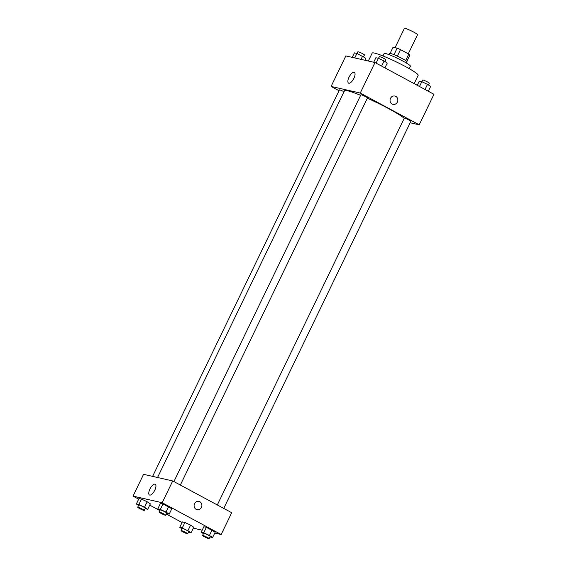 <?xml version="1.0" encoding="UTF-8"?>
<svg xmlns="http://www.w3.org/2000/svg" width="567" height="567" viewBox="0 0 567 567"><rect width="100%" height="100%" fill="white"/><g stroke="black" fill="none" stroke-linecap="round" stroke-linejoin="round"><path stroke-width="0.85" d="M408.297 53.822L417.539 34.7A7.3 0.737 -154.2 0 0 411.288 30.866A7.3 0.737 -154.2 0 0 404.399 28.35L395.05 47.685M390.089 53.369L393.051 47.231L397.148 48.16A9.419 0.95 -154.2 0 1 400.508 49.627L408.786 54.085A9.419 0.95 -154.2 0 1 409.92 55.042L406.822 61.463M388.99 54.638L389.564 53.44A9.731 0.978 25.8 0 1 398.757 56.792A9.731 0.978 25.8 0 1 407.092 61.909L406.511 63.107M394.001 54.666L397.148 48.16M405.646 60.57L408.786 54.085M397.361 56.133L400.508 49.627M382.945 55.963L384.135 53.504A14.6 1.467 25.8 0 1 397.914 58.536A14.6 1.467 25.8 0 1 410.416 66.211L409.232 68.664M368.337 61.023L372.172 53.1A25.543 2.573 25.8 0 1 396.29 61.895A25.543 2.573 25.8 0 1 418.17 75.333L414.158 83.625M339.045 90.72L331.085 86.432L345.835 55.92L375 62.533L433.968 94.299L419.219 124.811L410.182 122.763M390.507 98.353A4.26 3.884 -77.2 0 1 394.887 96.057A4.26 3.884 -77.2 0 1 397.736 101.068A4.26 3.884 -77.2 0 1 393.009 104.363A4.26 3.884 -77.2 0 1 390.507 98.353M331.085 86.432L360.251 93.045L375 62.533M360.251 93.045L419.219 124.811M393.002 104.363A4.26 3.884 102.8 0 0 397.736 101.068A4.26 3.884 102.8 0 0 394.887 96.057M354.106 72.285A6.102 2.424 118.3 0 1 354.354 72.378A6.102 2.424 118.3 0 1 353.595 78.898A6.102 2.424 118.3 0 1 348.563 83.122A6.102 2.424 118.3 0 1 349.173 76.899A6.102 2.424 118.3 0 1 354.106 72.285M344.027 91.748A3.65 0.369 -154.2 0 0 339.435 89.905L152.608 476.379M223.745 508.422L410.869 121.331A3.65 0.369 -154.2 0 0 407.744 119.41A3.65 0.369 -154.2 0 0 404.299 118.156L217.31 504.956M180.341 485.04L367.466 97.949A3.65 0.369 -154.2 0 0 364.34 96.029A3.65 0.369 -154.2 0 0 360.895 94.774L173.913 481.574M404.236 118.283A34.063 3.43 -154.2 0 0 367.345 98.211M360.626 95.334A34.063 3.43 -154.2 0 0 344.488 90.798L157.548 477.499M138.674 499.158L133.032 496.118L143.564 474.331L172.729 480.944L231.705 512.71L221.165 534.504L214.758 533.051M193.297 528.182L202.185 530.195M147.193 501.76L141.509 499.095L138.979 498.521L141.509 499.095L147.193 501.76L150.354 503.857L147.193 501.76L144.557 507.21L147.718 509.308L145.095 508.684M168.654 506.629L162.97 503.957L160.447 503.383L162.97 503.957L171.815 508.727L168.654 506.629L166.025 512.072L169.179 514.17L166.556 513.553M212.058 530.01L206.374 527.338L203.851 526.764L206.374 527.338L215.219 532.101L212.058 530.01L209.421 535.454L212.582 537.551L209.96 536.935M182.071 522.54L166.315 514.049M159.887 510.583L149.738 505.119M133.032 496.118L162.197 502.731L221.165 534.504M184.906 522.469L182.383 521.902L184.906 522.469L190.597 525.141L184.906 522.469L182.276 527.92L191.122 532.682L188.499 532.066M193.751 527.239L190.597 525.141L193.751 527.239L191.122 532.682M149.915 489.066A6.102 2.424 118.3 0 1 155.252 484.246A6.102 2.424 118.3 0 1 154.486 490.767A6.102 2.424 118.3 0 1 149.461 494.991A6.102 2.424 118.3 0 1 149.915 489.066M162.197 502.731L172.729 480.944M197.061 509.69A4.26 3.884 102.8 0 0 201.646 506.905A4.26 3.884 102.8 0 0 199.846 501.731A4.26 3.884 -77.2 0 1 201.646 506.905A4.26 3.884 -77.2 0 1 197.061 509.698A4.26 3.884 -77.2 0 1 194.212 504.68A4.26 3.884 -77.2 0 1 198.946 501.391A4.26 3.884 -77.2 0 1 199.846 501.731A4.26 3.884 102.8 0 0 198.946 501.391M138.561 505.431L136.349 503.964L138.872 504.538L144.557 507.21M144.266 510.406L145.315 508.223A3.65 0.369 -154.2 0 0 142.189 506.303A3.65 0.369 -154.2 0 0 138.745 505.048L137.696 507.224A3.65 0.369 -154.2 0 0 139.517 508.486A3.65 0.369 -154.2 0 0 144.266 510.406A3.65 0.369 -154.2 0 0 141.14 508.486A3.65 0.369 -154.2 0 0 137.696 507.224M147.718 509.308L150.354 503.857M136.349 503.964L138.979 498.521M138.872 504.538L141.509 499.095M160.022 510.3L157.81 508.833L160.333 509.407L166.025 512.072M165.727 515.268L166.783 513.092A3.65 0.369 -154.2 0 0 163.657 511.172A3.65 0.369 -154.2 0 0 160.213 509.917L159.157 512.093A3.65 0.369 -154.2 0 0 160.985 513.348A3.65 0.369 -154.2 0 0 165.727 515.268A3.65 0.369 -154.2 0 0 162.601 513.348A3.65 0.369 -154.2 0 0 159.157 512.093M169.179 514.17L171.815 508.727M157.81 508.833L160.447 503.383M160.333 509.407L162.97 503.957M181.964 528.813L179.746 527.345L182.276 527.92M187.67 533.781L188.719 531.605A3.65 0.369 -154.2 0 0 185.593 529.684A3.65 0.369 -154.2 0 0 182.149 528.43L181.093 530.606A3.65 0.369 -154.2 0 0 182.921 531.867A3.65 0.369 -154.2 0 0 187.67 533.781A3.65 0.369 -154.2 0 0 184.544 531.867A3.65 0.369 -154.2 0 0 181.093 530.606M187.96 530.592L190.597 525.141M179.746 527.345L182.383 521.902M203.425 533.682L201.214 532.215L203.737 532.789L209.421 535.454M209.131 538.65L210.187 536.474A3.65 0.369 -154.2 0 0 207.061 534.553A3.65 0.369 -154.2 0 0 203.617 533.292L202.561 535.475A3.65 0.369 -154.2 0 0 204.389 536.729A3.65 0.369 -154.2 0 0 209.131 538.65A3.65 0.369 -154.2 0 0 206.005 536.729A3.65 0.369 -154.2 0 0 202.561 535.475M212.582 537.551L215.219 532.101M201.214 532.215L203.851 526.764M203.737 532.789L206.374 527.338M352.242 57.373L354.418 52.873L356.941 53.44L365.786 58.21L364.815 60.222M361.051 59.372L362.625 56.112M354.765 57.947L356.941 53.44M363.575 56.743L364.439 54.949A3.65 0.369 -154.2 0 0 361.314 53.029A3.65 0.369 -154.2 0 0 357.869 51.774L357.04 53.489M373.703 62.242L375.878 57.735L378.402 58.309L384.093 60.981L387.254 63.072L384.929 67.884M381.612 66.098L384.093 60.981M376.084 63.114L378.402 58.309M385.036 61.605L385.907 59.819A3.65 0.369 -154.2 0 0 382.782 57.898A3.65 0.369 -154.2 0 0 379.33 56.636L378.501 58.358M417.262 85.298L419.282 81.116L421.805 81.691L427.497 84.355L430.651 86.453L428.326 91.266M425.016 89.48L427.497 84.355M419.481 86.496L421.805 81.691M428.439 84.986L429.304 83.193A3.65 0.369 -154.2 0 0 426.178 81.279A3.65 0.369 -154.2 0 0 422.734 80.018L421.905 81.733"/></g></svg>
